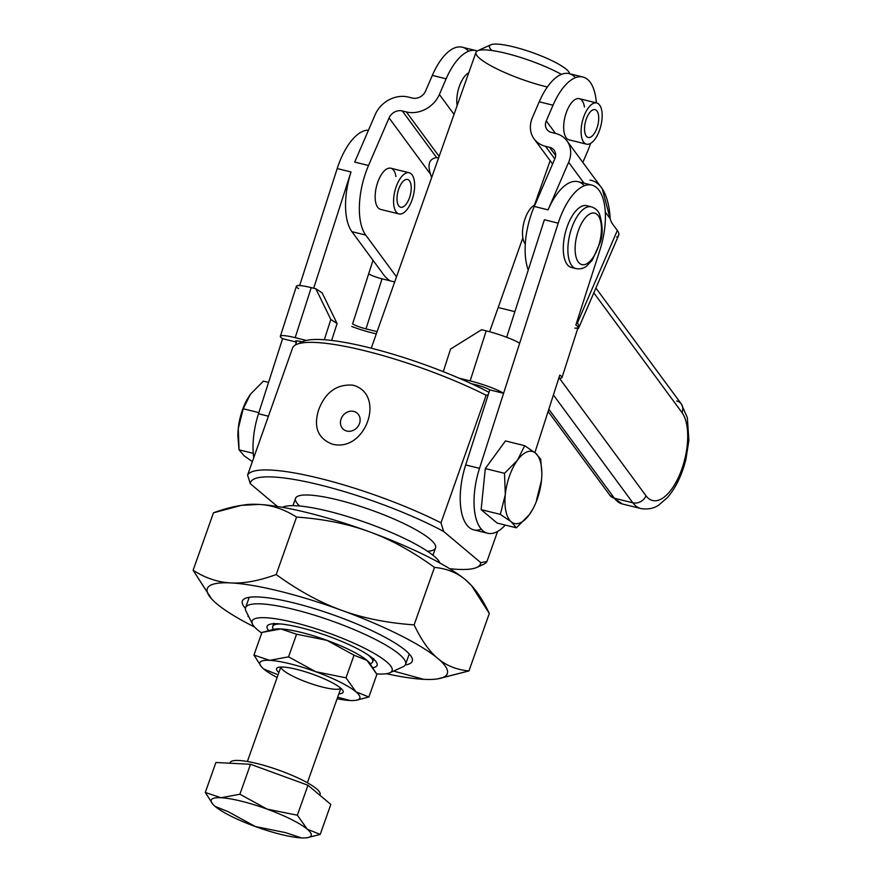 <?xml version="1.0" encoding="UTF-8"?>
<svg xmlns="http://www.w3.org/2000/svg" width="882" height="882" viewBox="0 0 882 882"><rect width="100%" height="100%" fill="white"/><g stroke="black" fill="none" stroke-linecap="round" stroke-linejoin="round"><path stroke-width="1.32" d="M614.412 498.242A10.606 8.886 143.6 0 1 609.87 495.287A10.606 8.886 -36.4 0 0 614.412 498.242L548.836 409.215L614.412 498.242A58.344 26.129 103.9 0 0 622.383 503.986A58.344 26.129 -76.1 0 1 614.412 498.242L632.835 502.795A58.344 26.129 103.9 0 0 640.806 508.539A58.344 26.129 -76.1 0 1 632.835 502.795A10.606 8.886 -36.4 0 0 646.032 495.816A10.606 8.886 143.6 0 1 632.835 502.795L614.412 498.242M593.818 292.857L681.973 412.533A10.606 8.886 -36.4 0 0 681.312 403.967A10.606 8.886 143.6 0 1 681.973 412.533A47.738 21.377 -76.1 0 1 679.46 475.144A47.738 21.377 -76.1 0 1 646.032 495.816L559.397 378.202L646.032 495.816A47.738 21.377 103.9 0 0 679.46 475.144A47.738 21.377 103.9 0 0 681.973 412.533L593.818 292.857M676.759 401.001A10.606 8.886 143.6 0 1 681.312 403.967L595.901 288.028M553.4 394.971L632.835 502.795L553.4 394.971M578.724 327.828A26.526 8.269 23.3 0 1 577.534 329.162A26.526 8.269 -156.7 0 0 577.39 323.01L576.773 322.173L577.39 323.01L617.323 230.467L577.39 323.01A26.526 8.269 23.3 0 1 578.724 327.828L618.657 235.296A26.526 8.269 -156.7 0 0 617.323 230.467L612.692 224.182A31.829 14.255 -76.1 0 1 610.135 218.615A31.829 14.255 103.9 0 0 612.692 224.182L617.323 230.467A26.526 8.269 23.3 0 1 616.65 237.049M405.533 650.453A90.107 17.298 -160.5 0 0 321.313 610.818A90.107 17.298 -160.5 0 0 245.141 598.437A90.107 17.298 -160.5 0 0 245.417 608.337A90.107 17.298 19.5 0 1 298.8 604.192A90.107 17.298 19.5 0 1 405.533 650.453A90.107 17.298 19.5 0 1 405.29 664.951A90.107 17.298 -160.5 0 0 411.74 657.432A90.107 17.298 -160.5 0 0 405.533 650.453M243.664 505.055A127.306 24.442 19.5 0 1 258.735 504.416A127.306 24.442 19.5 0 1 369.238 531.714A127.306 24.442 19.5 0 1 465.619 579.915A127.306 24.442 19.5 0 1 471.087 585.141M437.439 678.908L468.959 670.937C456.633 669.791 446.259 665.612 437.814 658.424C429.313 651.39 421.42 640.2 414.121 624.875C386.933 622.957 362.711 618.084 341.433 610.234A127.306 24.442 19.5 0 1 437.814 658.424A127.306 24.442 19.5 0 1 437.439 678.908A127.306 24.442 19.5 0 1 423.691 679.327A127.306 24.442 19.5 0 1 386.382 673.716A127.306 24.442 -160.5 0 0 423.691 679.327A127.306 24.442 -160.5 0 0 437.814 658.424A127.306 24.442 -160.5 0 0 341.433 610.234A127.306 24.442 -160.5 0 0 230.93 582.925A127.306 24.442 -160.5 0 0 216.807 603.828A127.306 24.442 -160.5 0 0 254.6 627.047A127.306 24.442 19.5 0 1 216.807 603.828A127.306 24.442 19.5 0 1 211.647 598.955A127.306 24.442 19.5 0 1 230.93 582.925A127.306 24.442 19.5 0 1 341.433 610.234C320.111 602.527 298.359 590.631 276.198 574.546C258.823 580.874 243.741 583.663 230.93 582.925C218.075 582.341 205.462 578.129 193.114 570.279L211.647 598.955M247.952 616.342L248.967 617.069L247.952 616.342M393.593 671.07L423.691 679.327L393.593 671.07M211.327 598.602L193.114 570.279L213.466 512.806L193.114 570.279C205.462 578.129 218.075 582.341 230.93 582.925C243.741 583.663 258.823 580.874 276.198 574.546L296.55 517.072C284.202 509.223 271.59 505 258.735 504.416C245.924 503.688 230.841 506.477 213.466 512.806L241.425 505.364L258.735 504.416C271.59 505 284.202 509.223 296.55 517.072C323.738 518.991 347.96 523.875 369.238 531.714C390.561 539.42 412.313 551.316 434.473 567.402C446.788 568.559 457.174 572.727 465.619 579.915L471.528 585.615L489.312 613.464L468.959 670.937L438.762 678.688M471.528 585.615L470.779 584.788A127.306 24.442 -160.5 0 0 465.619 579.915A127.306 24.442 -160.5 0 0 369.238 531.714A127.306 24.442 -160.5 0 0 258.735 504.416A127.306 24.442 -160.5 0 0 244.975 504.824L241.425 505.364M341.433 610.234C362.711 618.084 386.933 622.957 414.121 624.875L434.473 567.402C412.313 551.316 390.561 539.42 369.238 531.714C347.96 523.875 323.738 518.991 296.55 517.072L276.198 574.546C298.359 590.631 320.111 602.527 341.433 610.234M437.814 658.424C446.259 665.612 456.633 669.791 468.959 670.937L489.312 613.464C482.013 598.139 474.108 586.96 465.619 579.915C457.174 572.727 446.788 568.559 434.473 567.402L414.121 624.875C421.42 640.2 429.313 651.39 437.814 658.424M249.341 597.301A84.87 16.295 -160.5 0 0 249.022 597.952L245.571 607.698A84.87 16.295 19.5 0 1 293.915 609.44A84.87 16.295 19.5 0 1 405.566 664.367L409.028 654.609A84.87 16.295 -160.5 0 0 409.182 653.904M250.422 394.232L263.387 381.134L268.558 382.413L263.387 381.134L250.422 394.232L243.223 408.763L246.993 399.678L250.422 394.232M238.261 428.586L243.223 408.763L238.261 428.586A37.132 16.626 103.9 0 0 237.908 435.973A37.132 16.626 103.9 0 0 237.908 436.182A37.132 16.626 -76.1 0 1 238.261 428.586L239.055 449.831L237.908 436.414L238.261 428.586A37.132 16.626 -76.1 0 1 246.894 399.866A37.132 16.626 103.9 0 0 246.773 400.086A37.132 16.626 103.9 0 0 238.261 428.586M244.171 455.84L239.055 449.831L253.266 453.337L239.055 449.831L244.171 455.84L252.362 461.617L244.171 455.84M258.856 412.622L243.223 408.763L258.856 412.622M430.559 174.25L389.061 117.912L368.522 165.496A53.041 23.748 103.9 0 0 365.721 235.075L396.492 276.849L365.721 235.075A53.041 23.748 -76.1 0 1 368.522 165.496L389.061 117.912A10.606 8.886 143.6 0 1 402.258 110.934L406.37 111.948A26.526 22.226 -36.4 0 0 439.379 94.495L446.149 78.807L432.334 75.389L425.565 91.089A10.606 8.886 143.6 0 1 412.357 98.067L408.256 97.053A26.526 22.226 -36.4 0 0 375.247 114.495L354.707 162.09L368.522 165.496L354.707 162.09L375.247 114.495A26.526 22.226 143.6 0 1 408.256 97.053L412.357 98.067A10.606 8.886 -36.4 0 0 425.565 91.089L432.334 75.389L446.149 78.807A53.041 23.748 -76.1 0 1 476.037 50.616A53.041 23.748 -76.1 0 1 477.217 50.98A53.041 23.748 103.9 0 0 446.149 78.807L439.379 94.495L454.032 114.384L439.379 94.495A26.526 22.226 143.6 0 1 406.37 111.948L439.137 156.423L406.37 111.948L402.258 110.934L436.634 157.591A31.829 9.934 23.3 0 1 438.575 158.032A31.829 9.934 -156.7 0 0 436.634 157.591L402.258 110.934A10.606 8.886 -36.4 0 0 389.061 117.912L430.559 174.25A31.829 14.255 103.9 0 0 431.717 177.403A31.829 14.255 -76.1 0 1 430.559 174.25C427.274 164.284 429.302 158.727 436.634 157.591C429.302 158.727 427.274 164.284 430.559 174.25M409.193 172.751A21.212 9.504 -76.1 0 1 413.327 195.628A21.212 9.504 -76.1 0 1 399.017 213.951A21.212 9.504 -76.1 0 1 397.385 183.699A21.212 9.504 103.9 0 0 400.45 214.061A21.212 9.504 103.9 0 0 414.496 182.298A21.212 9.504 103.9 0 0 397.385 183.699A21.212 9.504 -76.1 0 1 409.193 172.751L390.781 168.208A21.212 9.504 103.9 0 0 378.962 179.156A21.212 9.504 103.9 0 0 377.705 207.314A21.212 9.504 -76.1 0 1 380.892 175.397A21.212 9.504 -76.1 0 1 395.93 176.576M389.899 280.774A26.526 8.269 23.3 0 1 384.012 275.228A26.526 8.269 -156.7 0 0 389.899 280.774M351.014 171.968A53.041 23.748 103.9 0 0 351.907 231.657L365.721 235.075L351.907 231.657L384.012 275.228L373.009 260.3L352.591 323.903A10.606 1.433 -162.2 0 0 365.975 328.865L377.099 331.621L365.975 328.865L382.038 278.822L365.975 328.865A10.606 1.433 17.8 0 1 352.591 323.903L373.009 260.3L351.907 231.657A53.041 23.748 -76.1 0 1 351.014 171.968L337.2 168.561L351.014 171.968L313.694 288.238L351.014 171.968M368.478 130.172A53.041 23.748 103.9 0 0 337.2 168.561A53.041 23.748 -76.1 0 1 368.478 130.172M476.037 50.616L462.223 47.198A53.041 23.748 103.9 0 0 432.334 75.389A53.041 23.748 -76.1 0 1 468.551 51.266M457.152 105.564A21.212 9.504 -76.1 0 1 468.75 72.809A21.212 9.504 103.9 0 0 459.401 86.204A21.212 9.504 103.9 0 0 457.152 105.564M591.8 185.088A53.041 23.748 -76.1 0 1 599.936 250.003A53.041 23.748 103.9 0 0 595.141 186.543A53.041 23.748 103.9 0 0 558.207 223.168L519.652 343.263A26.526 3.583 -162.2 0 0 486.203 330.86L470.139 380.903A26.526 3.583 17.8 0 1 503.589 393.295L558.207 223.168L544.392 219.75L506.665 337.277L544.392 219.75L558.207 223.168A53.041 23.748 -76.1 0 1 591.8 185.088L577.986 181.67A53.041 23.748 103.9 0 0 548.086 209.861L568.625 162.277L584.016 183.169L568.625 162.277L548.086 209.861L534.283 206.454A53.041 23.748 103.9 0 0 528.274 269.969A53.041 23.748 -76.1 0 1 534.283 206.454L554.811 158.859L534.283 206.454L548.086 209.861A53.041 23.748 -76.1 0 1 584.303 185.749M589.959 180.115C606.827 182.872 609.837 209.707 610.135 218.615L605.273 212.022L610.135 218.615L602.252 188.759L566.961 140.855A26.526 22.226 143.6 0 1 568.625 162.277A26.526 22.226 -36.4 0 0 555.594 133.447L551.482 132.432A10.606 8.886 143.6 0 1 546.267 120.911L553.036 105.212L539.222 101.794L532.452 117.493A26.526 22.226 -36.4 0 0 545.495 146.313L549.596 147.327A10.606 8.886 143.6 0 1 554.811 158.859A10.606 8.886 -36.4 0 0 554.15 150.293A10.606 8.886 -36.4 0 0 549.596 147.327L545.495 146.313A26.526 22.226 143.6 0 1 534.117 138.915A26.526 22.226 143.6 0 1 532.452 117.493L539.222 101.794L553.036 105.212A53.041 23.748 -76.1 0 1 582.925 77.021A53.041 23.748 -76.1 0 1 596.342 102.874A53.041 23.748 103.9 0 0 579.694 76.723A53.041 23.748 103.9 0 0 553.036 105.212L546.267 120.911L555.484 133.425L546.267 120.911A10.606 8.886 -36.4 0 0 546.928 129.478A10.606 8.886 -36.4 0 0 551.482 132.432L555.594 133.447A26.526 22.226 143.6 0 1 566.961 140.855M587.379 151.825L582.815 162.387L587.379 151.825A53.041 23.748 103.9 0 0 590.598 143.391A53.041 23.748 -76.1 0 1 587.379 151.825M582.925 77.021L569.122 73.614A53.041 23.748 103.9 0 0 539.222 101.794A53.041 23.748 -76.1 0 1 575.439 77.682M596.717 102.974A21.212 9.504 -76.1 0 1 599.286 104.638A21.212 9.504 103.9 0 0 581.536 125.718A21.212 9.504 103.9 0 0 594.071 140.337A21.212 9.504 103.9 0 0 599.286 104.638A21.212 9.504 -76.1 0 1 599.958 128.993A21.212 9.504 -76.1 0 1 586.541 144.163A21.212 9.504 -76.1 0 1 582.407 121.286A21.212 9.504 -76.1 0 1 596.717 102.974L579.287 98.663A21.212 9.504 103.9 0 0 566.024 113.37A21.212 9.504 103.9 0 0 566.211 137.768A21.212 9.504 -76.1 0 1 569.397 105.862A21.212 9.504 -76.1 0 1 584.446 107.042M554.789 158.936L545.495 146.313L554.789 158.936M555.627 155.519L549.596 147.327L555.627 155.519M432.952 555.241L435.532 547.965A74.253 14.255 -160.5 0 0 337.839 499.907A74.253 14.255 -160.5 0 0 295.536 498.385L292.956 505.673M328.666 511.295A84.87 16.295 19.5 0 1 440.063 563.135A84.87 16.295 -160.5 0 0 328.666 511.295A84.87 16.295 -160.5 0 0 282.472 507.337A84.87 16.295 19.5 0 1 328.666 511.295M294.39 622.582A74.253 14.255 19.5 0 1 368.092 650.067A74.253 14.255 19.5 0 1 389.811 672.79A74.253 14.255 19.5 0 1 376.636 673.859A74.253 14.255 -160.5 0 0 378.025 655.723A74.253 14.255 -160.5 0 0 294.39 622.582A74.253 14.255 -160.5 0 0 261.733 633.044A74.253 14.255 19.5 0 1 252.517 624.169A74.253 14.255 19.5 0 1 294.39 622.582M389.811 672.79L402.964 666.814A84.87 16.295 -160.5 0 0 378.135 640.85A84.87 16.295 -160.5 0 0 293.915 609.44A84.87 16.295 -160.5 0 0 246.056 611.259L252.517 624.169M476.787 567.435L483.358 564.447A127.306 24.442 -160.5 0 0 486.952 561.47L480.789 562.65A121.992 23.428 19.5 0 1 476.787 567.435A121.992 23.428 19.5 0 1 449.577 568.669A121.992 23.428 -160.5 0 0 480.789 562.65L443.668 531.471L440.978 522.839L443.668 531.471A121.992 23.428 -160.5 0 0 320.023 484.946A121.992 23.428 -160.5 0 0 250.29 483.689L277.422 506.488L250.29 483.689L247.588 475.067A127.306 24.442 19.5 0 1 319.791 478.375A127.306 24.442 19.5 0 1 440.978 522.839A127.306 24.442 -160.5 0 0 319.791 478.375A127.306 24.442 -160.5 0 0 247.588 475.067L292.769 347.486A127.306 24.442 19.5 0 1 296.374 344.509A127.306 24.442 19.5 0 1 486.158 395.268A127.306 24.442 -160.5 0 0 364.961 350.793A127.306 24.442 -160.5 0 0 292.769 347.486L247.588 475.067L250.29 483.689A121.992 23.428 19.5 0 1 320.023 484.946A121.992 23.428 19.5 0 1 443.668 531.471L480.789 562.65L486.952 561.47L497.591 531.449L486.952 561.47A127.306 24.442 19.5 0 1 479.389 565.693M359.503 423.514A10.606 9.261 -50 0 0 357.111 413.107A10.606 9.261 -50 0 0 353.77 411.42A10.606 9.261 -50 0 0 341.962 417.032A10.606 9.261 -50 0 0 343.473 429.358A10.606 9.261 -50 0 0 359.503 423.514M331.952 444.032C365.556 453.392 386.581 394.011 352.8 385.147C336.847 384.023 325.513 392.137 318.777 409.48C313.286 426.668 317.674 438.189 331.952 444.032C317.674 438.189 313.286 426.668 318.777 409.48C325.513 392.137 336.847 384.023 352.8 385.147C386.581 394.011 365.556 453.392 331.952 444.032M353.77 411.42A10.606 9.261 130 0 1 356.526 428.112A10.606 9.261 130 0 1 340.573 424.176A10.606 9.261 130 0 1 353.77 411.42M486.158 395.268L488.209 394.783L486.158 395.268L440.978 522.839L486.158 395.268M306.297 340.43L295.172 337.674A26.526 3.583 -162.2 0 0 282.582 338.699L258.492 413.757A53.041 23.748 103.9 0 0 253.751 457.67A53.041 23.748 -76.1 0 1 258.492 413.757L282.582 338.699A26.526 3.583 17.8 0 1 280.355 336.285A26.526 3.583 17.8 0 1 295.172 337.674L306.297 340.43A121.992 23.428 19.5 0 1 459.015 378.158A121.992 23.428 19.5 0 1 489.003 392.314A121.992 23.428 -160.5 0 0 459.015 378.158A121.992 23.428 -160.5 0 0 306.297 340.43A121.992 23.428 -160.5 0 0 302.945 341.521L296.374 344.509M481.318 529.2A53.041 23.748 -76.1 0 1 465.685 464.946L489.786 389.888A10.606 1.433 -162.2 0 0 476.401 384.927A10.606 1.433 17.8 0 1 489.786 389.888L465.685 464.946L479.499 468.364L503.589 393.295L489.786 389.888L503.589 393.295A26.526 3.583 -162.2 0 0 470.139 380.903L486.203 330.86L481.594 329.725L450.548 349.063L443.282 371.664L450.548 349.063L481.594 329.725L486.203 330.86A26.526 3.583 17.8 0 1 519.652 343.263L479.499 468.364L465.685 464.946A53.041 23.748 103.9 0 0 473.832 529.862L487.647 533.268A53.041 23.748 -76.1 0 1 479.499 468.364A53.041 23.748 103.9 0 0 477.934 523.765A53.041 23.748 103.9 0 0 505.265 525.088A53.041 23.748 -76.1 0 1 487.647 533.268M299.682 506.025A74.253 14.255 19.5 0 1 337.839 499.907A74.253 14.255 19.5 0 1 417.142 530.468A74.253 14.255 19.5 0 1 427.505 551.283M300.332 627.565A58.344 11.201 19.5 0 1 360.672 650.475A58.344 11.201 19.5 0 1 373.185 667.641A58.344 11.201 -160.5 0 0 376.768 662.878A58.344 11.201 -160.5 0 0 300.332 627.565A58.344 11.201 -160.5 0 0 268.889 624.677A58.344 11.201 -160.5 0 0 268.47 630.387A58.344 11.201 19.5 0 1 300.332 627.565M373.604 659.108A53.041 10.187 19.5 0 1 372.579 659.99M273.96 625.062A53.041 10.187 19.5 0 1 273.729 623.739A53.041 10.187 -160.5 0 0 273.96 625.062M370.308 663.705L371.079 663.352A53.041 10.187 -160.5 0 0 367.937 654.819A53.041 10.187 19.5 0 1 372.711 661.82L373.836 658.645M273.839 623.232L272.714 626.407A53.041 10.187 19.5 0 1 280.829 623.971A53.041 10.187 -160.5 0 0 273.012 628.623L273.376 629.362M492.024 50.539A42.435 8.147 19.5 0 1 522.056 49.194A42.435 8.147 19.5 0 1 569.585 73.724M547.358 86.998A53.041 10.187 19.5 0 1 479.973 58.631A53.041 10.187 19.5 0 1 477.647 50.759A53.041 10.187 19.5 0 1 561.371 74.364A53.041 10.187 -160.5 0 0 506.224 53.383A53.041 10.187 -160.5 0 0 476.015 52.292L371.234 348.192M569.86 73.79L569.243 72.578A42.435 8.147 -160.5 0 0 532.21 52.512A42.435 8.147 -160.5 0 0 490.789 44.795L477.647 50.759M298.645 288.657A26.526 3.583 17.8 0 1 311.236 287.631L295.172 337.674L311.236 287.631L315.844 288.778L330.827 319.482L337.089 323.507L330.827 319.482L324.322 339.746L330.827 319.482L315.844 288.778L322.095 292.802L337.089 323.507L331.654 340.452L337.089 323.507L322.095 292.802L315.844 288.778L311.236 287.631A26.526 3.583 -162.2 0 0 296.418 286.242L280.355 336.285M559.783 375.104A26.526 3.583 17.8 0 1 562.01 377.518A26.526 3.583 17.8 0 1 558.791 378.18A26.526 3.583 -162.2 0 0 559.783 375.104L534.911 452.587L559.783 375.104M562.01 377.518L578.074 327.476A26.526 3.583 -162.2 0 0 575.847 325.061L599.936 250.003L575.847 325.061A26.526 3.583 17.8 0 1 574.855 328.148M376.294 333.892L372.237 332.889A26.526 3.583 17.8 0 1 351.764 326.483A26.526 3.583 -162.2 0 0 372.237 332.889L376.294 333.892M299.637 285.57L337.2 168.561L299.637 285.57M459.015 378.158L470.139 380.903L459.015 378.158M302.162 341.885L301.435 341.698A10.606 1.433 -162.2 0 0 295.503 341.147A10.606 1.433 -162.2 0 0 296.396 342.106L296.793 340.871L296.396 342.106A10.606 1.433 17.8 0 1 301.435 341.698L302.162 341.885M394.684 281.953L382.038 278.822A10.606 1.433 17.8 0 1 368.654 273.872A10.606 1.433 -162.2 0 0 382.038 278.822L394.684 281.953M514.89 311.655L498.176 307.52L514.89 311.655M282.582 338.699L296.396 342.106L282.582 338.699M258.492 413.757L268.437 416.216L258.492 413.757M295.492 344.95L296.396 342.106L295.492 344.95M471.473 383.714L476.401 384.927L471.473 383.714M573.851 267.61A31.829 14.255 -76.1 0 1 563.521 253.399A31.829 14.255 -76.1 0 1 568.989 222.099A31.829 14.255 -76.1 0 1 588.9 206.686M535.55 453.116A37.132 16.626 103.9 0 0 517.48 460.217A37.132 16.626 103.9 0 0 505.309 494.559A37.132 16.626 103.9 0 0 511.229 521.813A37.132 16.626 103.9 0 0 529.299 514.713A37.132 16.626 103.9 0 0 541.471 480.37A37.132 16.626 103.9 0 0 535.55 453.116L540.677 459.125L541.824 472.774L540.677 459.125L535.55 453.116L524.68 445.686L535.55 453.116A37.132 16.626 -76.1 0 1 541.824 472.984A37.132 16.626 -76.1 0 1 541.471 480.37L536.51 500.193L541.471 480.37A37.132 16.626 -76.1 0 1 532.96 508.859A37.132 16.626 -76.1 0 1 529.299 514.713L516.345 527.822L511.229 521.813L500.348 514.382L481.131 509.642L497.128 523.07L516.345 527.822L497.128 523.07L481.131 509.642L485.298 468.574L505.452 440.934L524.68 445.686L505.452 440.934L485.298 468.574L504.515 473.314L517.48 460.217L524.68 445.686L517.48 460.217L504.515 473.314L485.298 468.574L481.131 509.642L500.348 514.382L505.309 494.559L504.515 473.314L505.309 494.559L500.348 514.382L511.229 521.813A37.132 16.626 -76.1 0 1 505.309 494.559A37.132 16.626 -76.1 0 1 517.48 460.217A37.132 16.626 -76.1 0 1 535.55 453.116M532.838 509.079L529.299 514.713A37.132 16.626 -76.1 0 1 511.229 521.813L516.345 527.822L529.299 514.713L532.838 509.079M525.286 244.027A21.212 9.504 -76.1 0 1 526.311 215.55A21.212 9.504 103.9 0 0 525.286 244.027M568.989 222.099A31.829 14.255 103.9 0 0 571.437 267.478L576.045 268.613A31.829 14.255 -76.1 0 1 573.587 223.245A31.829 14.255 -76.1 0 1 591.315 206.818A31.829 14.255 103.9 0 0 573.587 223.245A31.829 14.255 103.9 0 0 576.045 268.613C580.268 269.253 583.785 268.415 586.585 266.077L592.307 260.135L600.234 242.318C603.023 234.292 602.77 224.844 599.462 213.984C598.051 210.6 595.339 208.207 591.315 206.818L586.706 205.682A31.829 14.255 103.9 0 0 568.989 222.099M579.882 226.795A26.526 11.874 103.9 0 0 583.708 264.743A26.526 11.874 103.9 0 0 601.259 225.031A26.526 11.874 103.9 0 0 579.882 226.795A26.526 11.874 -76.1 0 1 601.259 225.031A26.526 11.874 -76.1 0 1 583.708 264.743A26.526 11.874 -76.1 0 1 579.882 226.795M534.922 204.955A21.212 9.504 103.9 0 0 526.311 215.55M409.579 180.975A14.321 6.417 -76.1 0 1 405.301 205.186A14.321 6.417 -76.1 0 1 397.44 193.897A14.321 6.417 -76.1 0 1 409.579 180.975A14.321 6.417 103.9 0 0 407.539 179.454A14.321 6.417 103.9 0 0 397.881 191.813A14.321 6.417 103.9 0 0 400.671 207.259A14.321 6.417 103.9 0 0 409.59 197.458A14.321 6.417 103.9 0 0 409.579 180.975M377.705 207.314A21.212 9.504 103.9 0 0 380.605 209.398L399.017 213.951M596.508 129.268A14.321 6.417 -76.1 0 1 584.711 131.782A14.321 6.417 -76.1 0 1 593.663 109.655A14.321 6.417 -76.1 0 1 596.508 129.268A14.321 6.417 103.9 0 0 595.063 109.666A14.321 6.417 103.9 0 0 585.405 122.025A14.321 6.417 103.9 0 0 588.195 137.471A14.321 6.417 103.9 0 0 596.508 129.268M566.211 137.768A21.212 9.504 103.9 0 0 569.111 139.863L586.541 144.163M319.846 795.211L320.1 794.495A47.738 9.162 -160.5 0 0 316.539 788.806A47.738 9.162 -160.5 0 0 267.511 766.425A47.738 9.162 -160.5 0 0 230.103 762.632L229.893 763.217M307.09 837.735L320.221 834.405L307.245 829.19L297.366 815.211L267.081 809.114A53.041 10.187 19.5 0 1 307.245 829.19L320.221 834.405L330.827 804.439L307.983 785.245L297.366 815.211L307.245 829.19A53.041 10.187 19.5 0 1 307.09 837.735A53.041 10.187 19.5 0 1 301.357 837.9L285.603 832.63L255.317 826.522A53.041 10.187 -160.5 0 0 301.357 837.9A53.041 10.187 -160.5 0 0 307.245 829.19A53.041 10.187 -160.5 0 0 267.081 809.114A53.041 10.187 -160.5 0 0 221.04 797.736A53.041 10.187 -160.5 0 0 215.153 806.446A53.041 10.187 -160.5 0 0 255.317 826.522L228.129 811.661L215.153 806.446A53.041 10.187 19.5 0 1 213.003 804.417A53.041 10.187 19.5 0 1 221.04 797.736L239.904 794.241L267.081 809.114L297.366 815.211L307.983 785.245L250.51 764.275L239.904 794.241L250.51 764.275L215.892 762.5L205.285 792.466L215.892 762.5L250.51 764.275L307.983 785.245L330.827 804.439L320.221 834.405L307.631 837.635M212.871 804.263L205.285 792.466L221.04 797.736A53.041 10.187 19.5 0 1 267.081 809.114L239.904 794.241L221.04 797.736L205.285 792.466L212.871 804.263M285.603 832.63L301.357 837.9A53.041 10.187 19.5 0 1 255.317 826.522L285.603 832.63M215.153 806.446L228.129 811.661L255.317 826.522A53.041 10.187 19.5 0 1 215.153 806.446M229.993 763.228A47.738 9.162 19.5 0 1 266.066 765.995A47.738 9.162 19.5 0 1 316.539 788.806A47.738 9.162 19.5 0 1 319.725 795.112M274.534 629.197A53.041 10.187 19.5 0 1 280.818 628.943A53.041 10.187 19.5 0 1 326.858 640.31A53.041 10.187 19.5 0 1 367.011 660.398A53.041 10.187 19.5 0 1 369.293 662.569A53.041 10.187 -160.5 0 0 369.161 662.426A53.041 10.187 -160.5 0 0 367.011 660.398A53.041 10.187 -160.5 0 0 326.858 640.31L354.035 655.183L367.011 660.398L369.481 662.768L376.89 674.377L368.874 697.012L355.898 691.797L368.874 697.012L376.89 674.377L367.011 660.398L354.035 655.183L346.02 677.817L355.898 691.797A53.041 10.187 19.5 0 1 355.744 700.33A53.041 10.187 19.5 0 1 350.011 700.506L337.685 697.177L350.011 700.506A53.041 10.187 19.5 0 1 337.133 698.731A53.041 10.187 -160.5 0 0 350.011 700.506A53.041 10.187 -160.5 0 0 355.898 691.797L346.02 677.817L354.035 655.183L326.858 640.31L296.572 634.213L288.557 656.847L315.734 671.72L346.02 677.817L315.734 671.72A53.041 10.187 19.5 0 1 355.898 691.797A53.041 10.187 -160.5 0 0 315.734 671.72L288.557 656.847L296.572 634.213L326.858 640.31A53.041 10.187 -160.5 0 0 280.818 628.943A53.041 10.187 -160.5 0 0 275.085 629.109L280.818 628.943L296.572 634.213L280.818 628.943L261.954 632.427L273.596 629.329M355.744 700.33L368.874 697.012L356.284 700.242M253.939 655.072L269.694 660.342L288.557 656.847L269.694 660.342L253.939 655.072L261.954 632.427L253.939 655.072L261.524 666.869L253.939 655.072M276.783 674.267L263.806 669.052L276.783 674.267M277.135 677.486A53.041 10.187 19.5 0 1 263.806 669.052A53.041 10.187 19.5 0 1 261.656 667.024A53.041 10.187 19.5 0 1 269.694 660.342A53.041 10.187 19.5 0 1 315.734 671.72A53.041 10.187 -160.5 0 0 269.694 660.342A53.041 10.187 -160.5 0 0 263.806 669.052A53.041 10.187 -160.5 0 0 277.135 677.486M340.507 688.004A35.324 6.78 19.5 0 1 338.875 693.825A35.324 6.78 -160.5 0 0 342.944 690.738A35.324 6.78 -160.5 0 0 340.507 688.004A35.324 6.78 -160.5 0 0 307.498 672.47A35.324 6.78 -160.5 0 0 277.643 667.608A35.324 6.78 -160.5 0 0 278.866 672.569A35.324 6.78 19.5 0 1 297.069 669.449A35.324 6.78 19.5 0 1 340.507 688.004M340.761 688.214A31.829 6.108 19.5 0 1 308.954 682.955A31.829 6.108 19.5 0 1 280.928 667.024M548.119 411.453L609.87 495.287L622.383 503.986L640.806 508.539C651.996 510.38 657.851 505.562 658.766 505.088L667.641 497.349C675.91 487.592 681.984 474.968 685.876 459.478L688.886 440.383L687.332 417.649L681.312 403.967M552.595 163.997L534.117 138.915M550.17 160.689L534.415 205.197M522.85 237.831L489.598 331.742M307.377 782.742L340.838 688.28M247.379 761.497L280.829 667.024"/></g></svg>
